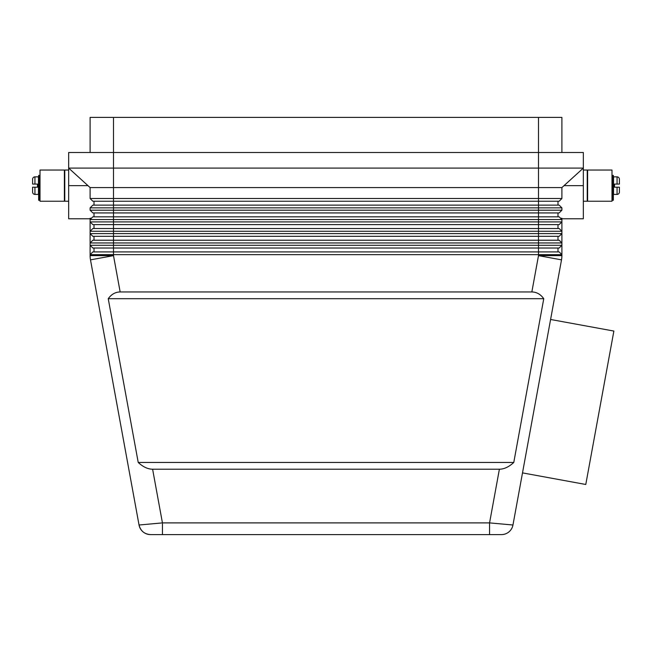 <?xml version="1.0" encoding="UTF-8"?>
<svg xmlns="http://www.w3.org/2000/svg" width="652" height="652" viewBox="0 0 652 652"><rect width="100%" height="100%" fill="white"/><g stroke="black" fill="none" stroke-linecap="round" stroke-linejoin="round"><path stroke-width="0.98" d="M531.845 291.957C536.604 292.014 540.573 294.264 543.76 298.706L513.776 462.464C508.967 466.905 504.175 469.155 499.391 469.22L152.609 469.22C147.825 469.155 143.032 466.905 138.224 462.464L108.24 298.706C111.427 294.264 115.396 292.014 120.155 291.957L531.845 291.957L538.495 255.641L561.511 259.855A23.39 23.39 0 0 0 561.894 255.641L561.894 245.291L90.106 245.291L90.106 254.647L561.894 254.647L559.163 251.917L561.894 254.647M561.511 259.855L512.961 525.007A11.695 11.695 0 0 1 508.943 531.885A11.695 11.695 0 0 0 512.961 525.007L489.562 522.896L489.562 534.599L501.453 534.599A11.695 11.695 0 0 0 512.961 525.007A11.695 11.695 0 0 1 501.453 534.599L162.438 534.599L162.438 522.896L139.039 525.007A11.695 11.695 0 0 0 150.547 534.599A11.695 11.695 0 0 1 143.057 531.885A11.695 11.695 0 0 0 150.547 534.599L162.438 534.599M561.894 218.779L583.336 218.779L583.336 185.633L564.037 185.633L583.336 168.094L583.336 152.495L113.505 152.495L113.505 117.401L90.106 117.401L90.106 152.495M561.894 152.495L561.894 117.401L538.495 117.401L538.495 168.094L68.664 168.094L90.106 187.589L90.106 198.501L92.837 201.232L559.163 201.232L561.894 198.501L90.106 198.501M583.336 185.633L583.336 168.094L561.894 187.589L90.106 187.589M553.108 205.127L92.837 205.127L90.106 207.858L561.894 207.858L559.163 205.127L553.108 205.127M559.163 240.221L538.495 240.221L538.495 242.952L561.894 242.952L561.894 233.595L90.106 233.595L90.106 242.952L538.495 242.952L538.495 248.021L559.163 248.021L561.894 245.291L561.894 242.952L559.163 240.221L561.894 242.952M559.163 228.526L538.495 228.526L538.495 231.256L561.894 231.256L561.894 221.9L90.106 221.9L90.106 231.256L538.495 231.256L538.495 236.326L559.163 236.326L561.894 233.595L561.894 231.256L559.163 228.526L561.894 231.256M90.106 210.197L92.837 212.927L559.163 212.927L561.894 210.197L90.106 210.197L90.106 207.858L92.837 205.127M96.961 219.561L561.894 219.561L561.894 218.257L560.59 218.257L561.894 219.561L559.163 216.831L92.837 216.831L90.106 219.561L96.961 219.561M92.837 224.622L90.106 221.9L92.837 224.622L559.163 224.622L561.894 221.9L561.894 219.561M583.336 168.094L538.495 168.094L538.495 228.526L92.837 228.526L90.106 231.256L90.106 233.595L92.837 236.326L90.106 233.595M92.837 236.326L538.495 236.326L538.495 240.221L92.837 240.221L90.106 242.952L90.106 245.291L92.837 248.021L90.106 245.291M92.837 248.021L538.495 248.021L538.495 251.917L92.837 251.917L90.106 254.647L90.106 255.641A23.39 23.39 0 0 0 90.489 259.855L139.039 525.007C140.579 530.956 144.418 534.159 150.547 534.599A11.695 11.695 0 0 1 139.039 525.007C140.579 530.956 144.418 534.159 150.547 534.599M559.163 251.917L538.495 251.917L538.495 255.641L561.894 255.641A23.39 23.39 0 0 1 561.796 257.76M550.59 319.48L613.874 331.061L585.781 484.477L522.505 472.887M520.394 484.395L552.7 307.972M611.992 201.232L587.623 201.232L587.623 170.042L611.992 170.042L611.992 201.232M583.336 170.042L587.232 170.042L587.232 201.232L583.336 201.232M40.008 201.232L64.377 201.232L64.377 170.042L40.008 170.042L40.008 201.232M68.664 170.042L64.768 170.042L64.768 201.232L68.664 201.232M32.6 187.197L34.939 187.197L32.6 187.197L32.6 192.071A2.339 2.339 0 0 0 34.939 194.41L38.452 194.41L38.452 176.863L34.939 176.863A2.339 2.339 0 0 0 32.6 179.202L32.6 184.076L34.939 184.076L32.6 184.076M39.617 200.254L39.617 175.404L38.647 175.404L38.647 200.254L39.617 200.254M619.4 187.197L617.061 187.197L619.4 187.197L619.4 192.071A2.339 2.339 0 0 1 617.061 194.41L613.548 194.41L613.548 176.863L617.061 176.863A2.339 2.339 0 0 1 619.4 179.202L619.4 184.076L617.061 184.076L619.4 184.076M617.061 194.41L617.061 187.197L614.526 187.197L614.526 184.076L617.061 184.076L617.061 176.863M34.939 176.863L34.939 184.076L37.474 184.076L37.474 187.197L34.939 187.197L34.939 194.41M612.383 176.276L612.383 175.404L613.353 175.404L613.353 200.254L612.383 200.254L612.383 176.276L613.353 176.276M120.155 291.957L113.505 255.641L113.505 152.495L68.664 152.495L68.664 185.633L87.963 185.633M91.41 218.257L90.106 218.257L90.106 219.561L91.41 218.257M90.106 218.779L68.664 218.779L68.664 185.633M94.01 201.232L94.01 205.127M559.163 201.232L561.894 198.501L561.894 187.589M559.163 212.927L561.894 210.197L561.894 207.858M113.505 117.401L538.495 117.401M543.76 298.706L108.24 298.706M513.776 462.464L138.224 462.464M90.106 219.561L90.106 221.9M557.99 248.021L557.99 251.917M94.01 248.021L94.01 251.917M557.99 236.326L557.99 240.221M94.01 236.326L94.01 240.221M557.99 224.622L557.99 228.526M94.01 224.622L94.01 228.526M557.99 212.927L557.99 216.831M94.01 212.927L94.01 216.831M557.99 201.232L557.99 205.127M90.204 257.76A23.39 23.39 0 0 0 90.489 259.855L113.505 255.641L90.106 255.641M499.391 469.22L489.562 522.896L162.438 522.896L152.609 469.22M39.617 176.276L38.647 176.276M508.943 531.885A11.695 11.695 0 0 1 501.453 534.599A11.695 11.695 0 0 0 508.943 531.885"/></g></svg>
